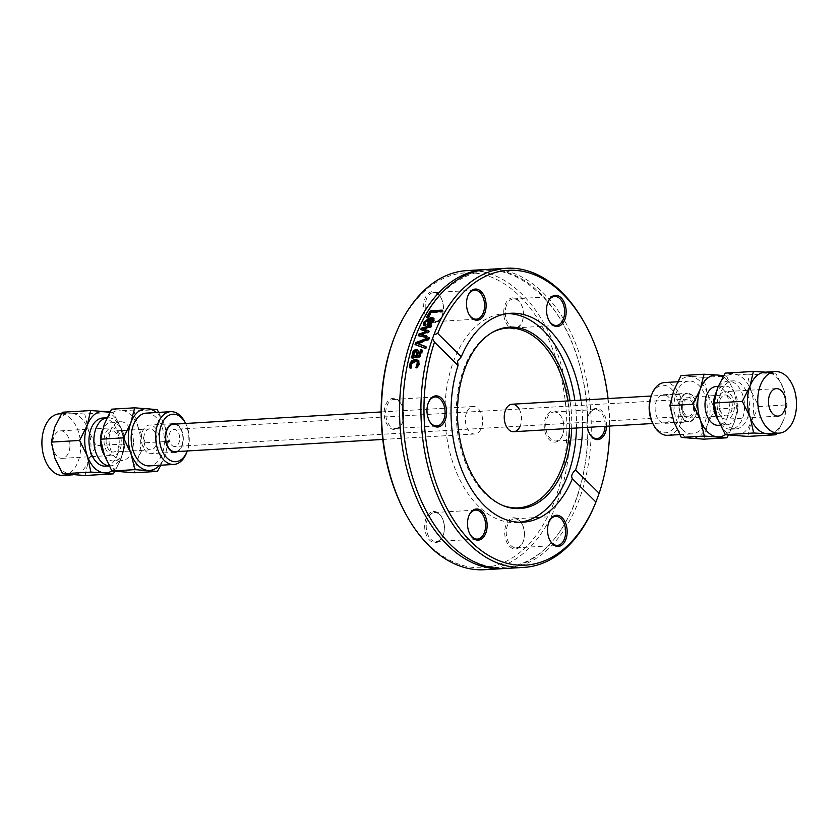 <?xml version="1.0" encoding="UTF-8"?>
<svg xmlns="http://www.w3.org/2000/svg" width="838" height="838" viewBox="0 0 838 838"><rect width="100%" height="100%" fill="white"/><g stroke="black" fill="none" stroke-linecap="round" stroke-linejoin="round"><path stroke-width="0.63" stroke-dasharray="4.19 3.14" d="M519.131 409.017A13.764 8.631 -93.4 0 1 520.136 426.123M466.483 412.809A13.764 8.631 86.6 0 0 466.745 427.066A13.764 8.631 86.6 0 0 474.832 434.011A13.764 8.631 86.6 0 0 482.636 419.754A13.764 8.631 86.6 0 0 473.208 406.524A13.764 8.631 86.6 0 0 466.483 412.809M466.881 270.611A149.813 93.971 -93.4 0 1 554.819 346.146A149.813 93.971 -93.4 0 1 557.647 501.313A149.813 93.971 -93.4 0 1 484.521 569.714M404.702 512.018A147.645 92.609 86.6 0 0 554.777 500.234A147.645 92.609 86.6 0 0 520.838 297.322A147.645 92.609 86.6 0 0 394.394 337.295M394.049 429.548A15.608 9.794 -93.4 0 1 384.998 406.849A15.608 9.794 -93.4 0 1 401.308 404.272A15.608 9.794 -93.4 0 1 402.397 422.75A15.608 9.794 -93.4 0 1 394.049 429.548M504.989 304.99A15.608 9.794 -93.4 0 1 520.859 303.744A15.608 9.794 -93.4 0 1 521.948 322.211A15.608 9.794 -93.4 0 1 508.582 326.443A15.608 9.794 -93.4 0 1 504.989 304.99M523.006 526.254A15.608 9.794 -93.4 0 1 522.964 542.144A15.608 9.794 -93.4 0 1 508.666 545.318A15.608 9.794 -93.4 0 1 507.304 522.2A15.608 9.794 -93.4 0 1 521.875 523.666A15.608 9.794 -93.4 0 1 523.006 526.254M443.04 535.534A15.608 9.794 -93.4 0 1 442.925 535.859A15.608 9.794 -93.4 0 1 428.627 539.033A15.608 9.794 -93.4 0 1 427.265 515.915A15.608 9.794 -93.4 0 1 441.836 517.381A15.608 9.794 -93.4 0 1 443.04 535.534M553.981 410.976A15.608 9.794 -93.4 0 1 561.387 416.853A15.608 9.794 -93.4 0 1 562.476 435.32A15.608 9.794 -93.4 0 1 545.528 433.497A15.608 9.794 -93.4 0 1 553.981 410.976M425.023 314.271A15.608 9.794 -93.4 0 1 427.705 294.054A15.608 9.794 -93.4 0 1 440.819 297.459A15.608 9.794 -93.4 0 1 441.909 315.926A15.608 9.794 -93.4 0 1 425.023 314.271M504.246 568.531A149.813 93.971 86.6 0 0 575.727 500.244A149.813 93.971 86.6 0 0 573.339 346.22A149.813 93.971 86.6 0 0 486.606 269.469M596.038 501.742A149.813 93.971 86.6 0 0 596.352 500.935M505.89 568.457A149.813 93.971 86.6 0 0 579.006 500.045A149.813 93.971 86.6 0 0 576.177 344.889A149.813 93.971 86.6 0 0 488.24 269.354M597.798 497.018A149.813 93.971 86.6 0 0 585.469 324.735M608.074 398.563A147.645 92.609 -93.4 0 1 609.687 426.05M417.324 362.068L415.47 361.723L411.489 365.033L411.94 368.112A148.735 93.29 86.6 0 0 411.919 368.228L410.243 368.322L410.054 366.918M419.021 361.052L419.44 364.603L418.12 367.861L416.444 367.955A148.735 93.29 -93.4 0 1 416.465 367.851L417.366 366.552M411.322 367.515L411.94 368.112M411.301 367.62L411.919 368.228M409.635 367.714L410.243 368.322M415.837 367.358L416.444 367.955M417.513 367.254L418.12 367.861M433.696 318.419L434.534 320.189L431.8 324.348L427.495 325.563A148.735 93.29 -93.4 0 1 427.799 324.914M431.203 323.751L431.8 324.348M426.898 324.966L427.495 325.563M423.242 325.029L423.839 325.615L423.986 324.296M424.866 324.935L425.463 325.521L423.839 325.615M424.908 324.84L425.505 325.437A148.735 93.29 86.6 0 0 425.463 325.521M424.772 323.74L425.505 325.437M430.502 319.498L425.861 322.557L425.369 324.337M433.036 320.032L431.643 319.435A148.735 93.29 86.6 0 0 429.318 324.034M431.036 318.838L431.643 319.435M426.594 336.321L427.359 336.457A148.735 93.29 86.6 0 0 426.752 338.081L418.811 336.185A148.735 93.29 -93.4 0 1 418.969 335.776M428.658 331.094L429.402 331.324A148.735 93.29 86.6 0 0 428.867 332.613L421.105 335.294M430.763 326.254L431.759 325.972A148.735 93.29 86.6 0 0 431.036 327.543L423.473 329.554M427.129 332.037L421.242 330.203A148.735 93.29 -93.4 0 1 421.399 329.847M431.161 325.374L431.759 325.972M430.449 326.956L431.036 327.543M420.655 329.617L421.242 330.203M428.805 330.738L429.402 331.324M428.281 332.026L428.867 332.613M418.214 335.598L418.811 336.185M426.165 337.494L426.752 338.081M426.762 335.87L427.359 336.457M426.668 317.214L427.265 317.812A148.735 93.29 -93.4 0 1 427.631 317.152M441.773 310.783L442.799 310.72A148.735 93.29 86.6 0 0 441.909 312.155L431.507 312.773A148.735 93.29 86.6 0 0 428.668 317.728L427.265 317.812M442.181 310.112L442.799 310.72M441.301 311.558L441.909 312.155M428.061 317.131L428.668 317.728M430.9 312.165L431.507 312.773M421.891 350.483L422.541 350.452L422.069 353.552L420.603 356.726L417.963 358.015L411.908 358.371A148.735 93.29 -93.4 0 1 412.066 357.732M417.89 350.19L418.738 351.688L418.172 356.255M416.716 351.782L414.192 353.793L414.527 356.475M418.141 351.101L418.738 351.688M421.943 349.855L422.541 350.452M411.311 357.774L411.908 358.371M425.987 346.597L426.584 347.194A148.735 93.29 86.6 0 0 426.039 349.006L415.658 345.109A148.735 93.29 -93.4 0 1 415.763 344.785M425.442 348.419L426.039 349.006M425.882 346.942L426.584 347.194M415.061 344.523L415.658 345.109M428.386 339.327L428.972 339.914L417.942 344.093M429.046 337.494L429.632 338.081A148.735 93.29 86.6 0 0 428.972 339.914M428.7 338.437L429.632 338.081M582.588 427.652A104.635 65.636 86.6 0 0 580.964 400.166M606.649 426.228A15.608 9.794 86.6 0 0 599.893 409.489A15.608 9.794 86.6 0 0 588.454 415.25A15.608 9.794 86.6 0 0 587.417 427.359M507.619 313.58A104.635 65.636 86.6 0 0 504.549 313.653A104.635 65.636 86.6 0 0 453.484 361.429A104.635 65.636 86.6 0 0 455.453 469.793A104.635 65.636 86.6 0 0 516.868 522.545A104.635 65.636 86.6 0 0 519.927 522.252M576.471 428.009A104.635 65.636 86.6 0 0 574.847 400.522M394.887 428.417A14.529 9.113 86.6 0 0 395.672 428.428A14.529 9.113 86.6 0 0 402.649 422.09A14.529 9.113 86.6 0 0 401.643 404.901A14.529 9.113 86.6 0 0 393.965 399.422A14.529 9.113 86.6 0 0 385.69 413.836A14.529 9.113 86.6 0 0 394.887 428.417M429.297 420.833A14.529 9.113 -93.4 0 1 429.129 420.529A14.529 9.113 -93.4 0 1 428.113 403.34A14.529 9.113 -93.4 0 1 428.239 403.015M426.458 313.726A14.529 9.113 86.6 0 0 435.184 321.603A14.529 9.113 86.6 0 0 442.171 315.266A14.529 9.113 86.6 0 0 441.155 298.077A14.529 9.113 86.6 0 0 433.476 292.609A14.529 9.113 86.6 0 0 426.458 313.726M468.809 314.009A14.529 9.113 -93.4 0 1 468.641 313.705A14.529 9.113 -93.4 0 1 467.583 311.307A14.529 9.113 -93.4 0 1 467.625 296.516A14.529 9.113 -93.4 0 1 467.761 296.191M506.424 305.524A14.529 9.113 86.6 0 0 506.707 320.566A14.529 9.113 86.6 0 0 515.234 327.899A14.529 9.113 86.6 0 0 522.21 321.551A14.529 9.113 86.6 0 0 521.194 304.362A14.529 9.113 86.6 0 0 513.516 298.894A14.529 9.113 86.6 0 0 506.424 305.524M548.848 320.294A14.529 9.113 -93.4 0 1 548.681 319.99A14.529 9.113 -93.4 0 1 547.56 303.094A14.529 9.113 -93.4 0 1 547.664 302.801A14.529 9.113 -93.4 0 1 547.801 302.487M554.829 412.013A14.529 9.113 86.6 0 0 554.044 412.003A14.529 9.113 86.6 0 0 545.8 427.034A14.529 9.113 86.6 0 0 555.751 440.998A14.529 9.113 86.6 0 0 562.738 434.66A14.529 9.113 86.6 0 0 561.722 417.471A14.529 9.113 86.6 0 0 554.829 412.013M589.376 433.403A14.529 9.113 -93.4 0 1 589.208 433.099A14.529 9.113 -93.4 0 1 588.192 415.91A14.529 9.113 -93.4 0 1 595.169 409.573A14.529 9.113 -93.4 0 1 595.965 409.583A14.529 9.113 -93.4 0 1 605.12 426.322M523.268 526.693A14.529 9.113 86.6 0 0 522.2 524.295A14.529 9.113 86.6 0 0 514.532 518.816A14.529 9.113 86.6 0 0 506.288 533.858A14.529 9.113 86.6 0 0 516.239 547.822A14.529 9.113 86.6 0 0 523.216 541.484A14.529 9.113 86.6 0 0 523.268 526.693M549.864 540.227A14.529 9.113 -93.4 0 1 549.697 539.923A14.529 9.113 -93.4 0 1 548.639 537.525A14.529 9.113 -93.4 0 1 548.681 522.734A14.529 9.113 -93.4 0 1 548.806 522.409M443.292 534.906A14.529 9.113 86.6 0 0 442.16 518.01A14.529 9.113 86.6 0 0 434.493 512.531A14.529 9.113 86.6 0 0 426.249 527.573A14.529 9.113 86.6 0 0 436.2 541.537A14.529 9.113 86.6 0 0 443.176 535.199A14.529 9.113 86.6 0 0 443.292 534.906M469.825 533.932A14.529 9.113 -93.4 0 1 469.657 533.638A14.529 9.113 -93.4 0 1 468.526 516.742A14.529 9.113 -93.4 0 1 468.641 516.449A14.529 9.113 -93.4 0 1 468.767 516.124M571.652 428.291A90.86 56.994 86.6 0 0 570.039 400.805M492.042 332.571A90.054 56.492 86.6 0 0 491.288 332.99A90.054 56.492 86.6 0 0 463.624 369.191A90.054 56.492 86.6 0 0 501.428 504.895A90.054 56.492 86.6 0 0 502.234 505.23M569.431 428.428A90.054 56.492 86.6 0 0 567.808 400.941M171.664 445.135A8.569 5.374 86.6 0 0 174.828 446.497A8.569 5.374 86.6 0 0 179.688 437.625A8.569 5.374 86.6 0 0 173.822 429.391A8.569 5.374 86.6 0 0 169.056 435.676A8.569 5.374 86.6 0 0 171.664 445.135M685.421 414.82A8.569 5.374 -93.4 0 1 682.813 405.372A8.569 5.374 -93.4 0 1 687.579 399.087A8.569 5.374 -93.4 0 1 693.445 407.32A8.569 5.374 -93.4 0 1 688.585 416.182A8.569 5.374 -93.4 0 1 685.421 414.82M173.508 424.196A13.764 8.631 -93.4 0 1 182.946 437.436A13.764 8.631 -93.4 0 1 175.132 451.692M683.808 419.189A13.764 8.631 -93.4 0 1 679.618 403.989A13.764 8.631 -93.4 0 1 687.275 393.891A13.764 8.631 -93.4 0 1 696.703 407.121A13.764 8.631 -93.4 0 1 688.899 421.378A13.764 8.631 -93.4 0 1 683.808 419.189M730.034 393.86A13.764 8.631 -93.4 0 1 734.224 409.049A13.764 8.631 -93.4 0 1 726.567 419.157A13.764 8.631 -93.4 0 1 721.487 416.968A13.764 8.631 -93.4 0 1 717.297 401.769A13.764 8.631 -93.4 0 1 724.954 391.671A13.764 8.631 -93.4 0 1 730.034 393.86M729.008 396.625A10.465 6.568 86.6 0 0 725.142 394.97A10.465 6.568 86.6 0 0 719.329 402.638A10.465 6.568 86.6 0 0 722.513 414.192A10.465 6.568 86.6 0 0 726.378 415.858A10.465 6.568 86.6 0 0 732.192 408.179A10.465 6.568 86.6 0 0 729.008 396.625M783.582 388.926L787.112 404.869L783.729 419.691A30.838 19.347 86.6 0 0 783.582 388.926A30.838 19.347 86.6 0 0 776.438 377.1A30.838 19.347 86.6 0 0 766.718 372.219L775.779 373.224L783.582 388.926M768.676 433.77A30.838 19.347 86.6 0 0 783.729 419.691L776.973 433.277M765.869 372.156L766.718 372.219A30.838 19.347 86.6 0 0 765.042 372.198M747.8 436.43L751.194 421.608L758.861 406.535L751.047 390.843L747.517 374.89L775.779 373.224M747.517 374.89L725.121 373.13M758.861 406.535L787.112 404.869M734.465 435.676A30.838 19.347 -93.4 0 1 717.6 418.969A30.838 19.347 -93.4 0 1 717.454 388.204A30.838 19.347 -93.4 0 1 734.182 374.136A30.838 19.347 -93.4 0 1 751.047 390.843A30.838 19.347 -93.4 0 1 751.194 421.608A30.838 19.347 -93.4 0 1 734.465 435.676M726.839 425.128A24.093 15.115 -93.4 0 1 719.507 398.532A24.093 15.115 -93.4 0 1 732.904 380.85A24.093 15.115 -93.4 0 1 741.798 384.684A24.093 15.115 -93.4 0 1 749.141 411.28A24.093 15.115 -93.4 0 1 735.743 428.962A24.093 15.115 -93.4 0 1 726.839 425.128M715.872 393.158A24.093 15.115 -93.4 0 1 716.406 391.66A24.093 15.115 -93.4 0 1 727.981 381.143A24.093 15.115 -93.4 0 1 736.874 384.977A24.093 15.115 -93.4 0 1 744.217 411.573A24.093 15.115 -93.4 0 1 730.82 429.245A24.093 15.115 -93.4 0 1 721.916 425.421A24.093 15.115 -93.4 0 1 718.093 420.163A24.093 15.115 -93.4 0 1 717.915 419.828L718.093 420.163M714.259 404.66A24.093 15.115 -93.4 0 1 714.426 400.155M715.296 394.499A19.41 12.172 -93.4 0 1 724.619 386.035A19.41 12.172 -93.4 0 1 731.784 389.115A19.41 12.172 -93.4 0 1 737.702 410.547A19.41 12.172 -93.4 0 1 726.902 424.793A19.41 12.172 -93.4 0 1 719.737 421.703A19.41 12.172 -93.4 0 1 716.647 417.471M716.05 386.538A19.41 12.172 -93.4 0 1 723.225 389.618A19.41 12.172 -93.4 0 1 729.133 411.049A19.41 12.172 -93.4 0 1 718.344 425.295M673.71 390.707A30.975 19.431 -93.4 0 1 690.512 376.576A30.975 19.431 -93.4 0 1 707.45 393.357A30.975 19.431 -93.4 0 1 707.597 424.258A30.975 19.431 -93.4 0 1 690.795 438.389A30.975 19.431 -93.4 0 1 673.857 421.608A30.975 19.431 -93.4 0 1 673.71 390.707M682.446 429.664A26.428 16.582 86.6 0 0 692.209 433.864A26.428 16.582 86.6 0 0 706.905 414.475A26.428 16.582 86.6 0 0 698.861 385.291A26.428 16.582 86.6 0 0 689.098 381.091A26.428 16.582 86.6 0 0 674.401 400.491A26.428 16.582 86.6 0 0 682.446 429.664M703.784 439.164L707.597 424.258L714.887 409.143L707.45 393.357L703.491 377.362L681.001 375.592M723.603 375.634L726.567 376L703.491 377.362M726.567 376L733.994 391.786L737.953 407.781L714.887 409.143M725.415 434.671A30.975 19.431 86.6 0 0 734.14 422.698L728.39 435.079M737.953 407.781L734.14 422.698A30.975 19.431 86.6 0 0 733.994 391.786A30.975 19.431 86.6 0 0 722.869 376.87M683.64 419.649A14.319 8.977 86.6 0 0 688.93 421.923A14.319 8.977 86.6 0 0 696.891 411.427A14.319 8.977 86.6 0 0 692.534 395.62A14.319 8.977 86.6 0 0 687.244 393.336A14.319 8.977 86.6 0 0 679.283 403.843A14.319 8.977 86.6 0 0 683.64 419.649M668.556 397.034A14.319 8.977 86.6 0 0 663.267 394.75A14.319 8.977 86.6 0 0 655.306 405.257A14.319 8.977 86.6 0 0 659.663 421.064A14.319 8.977 86.6 0 0 664.953 423.337A14.319 8.977 86.6 0 0 672.914 412.841A14.319 8.977 86.6 0 0 668.556 397.034M684.835 416.413A10.465 6.568 -93.4 0 1 681.65 404.869A10.465 6.568 -93.4 0 1 687.464 397.191A10.465 6.568 -93.4 0 1 694.639 407.247A10.465 6.568 -93.4 0 1 688.7 418.078A10.465 6.568 -93.4 0 1 684.835 416.413M652.938 423.829A23.789 14.927 86.6 0 0 656.72 429.014A23.789 14.927 86.6 0 0 677.125 421.933A23.789 14.927 86.6 0 0 671.489 389.083A23.789 14.927 86.6 0 0 651.283 395.683M667.718 435.31A26.428 16.582 86.6 0 0 682.415 415.92A26.428 16.582 86.6 0 0 674.37 386.737A26.428 16.582 86.6 0 0 664.607 382.537M104.017 440.903A13.764 8.631 86.6 0 0 113.486 455.327A13.764 8.631 86.6 0 0 121.332 442.265A13.764 8.631 86.6 0 0 111.863 427.841A13.764 8.631 86.6 0 0 104.017 440.903M69.952 445.292A13.764 8.631 86.6 0 0 60.483 430.868A13.764 8.631 86.6 0 0 52.637 443.931A13.764 8.631 86.6 0 0 62.106 458.355A13.764 8.631 86.6 0 0 69.952 445.292M106.091 441.06A10.465 6.568 -93.4 0 1 112.051 431.141A10.465 6.568 -93.4 0 1 119.247 442.097A10.465 6.568 -93.4 0 1 113.287 452.028A10.465 6.568 -93.4 0 1 106.091 441.06M85.047 475.523L88.44 460.711A30.838 19.347 -93.4 0 1 73.388 474.79A30.838 19.347 -93.4 0 1 71.712 474.779A30.838 19.347 -93.4 0 1 54.847 458.072A30.838 19.347 -93.4 0 1 52.176 442.485A30.838 19.347 -93.4 0 1 54.7 427.307A30.838 19.347 -93.4 0 1 69.753 413.218A30.838 19.347 -93.4 0 1 71.429 413.239L62.368 412.233M84.764 413.993L71.429 413.239A30.838 19.347 -93.4 0 1 88.294 429.946L84.764 413.993L113.025 412.327L120.84 428.019L124.359 443.972L96.108 445.638L88.294 429.946A30.838 19.347 -93.4 0 1 88.44 460.711L96.108 445.638M124.359 443.972L120.976 458.795A30.838 19.347 86.6 0 0 120.84 428.019A30.838 19.347 86.6 0 0 109.453 412.998M111.852 470.977A30.838 19.347 86.6 0 0 120.976 458.795L114.837 471.365M110.04 411.908L113.025 412.327M63.112 475.397A30.838 19.347 86.6 0 0 80.689 446.141A30.838 19.347 86.6 0 0 59.477 413.825M105.525 466.138A24.093 15.115 86.6 0 0 119.258 443.281A24.093 15.115 86.6 0 0 102.686 418.036M109.076 465.823A24.093 15.115 86.6 0 0 110.448 465.844A24.093 15.115 86.6 0 0 122.023 455.338A24.093 15.115 86.6 0 0 124.181 442.988A24.093 15.115 86.6 0 0 120.337 426.825A24.093 15.115 86.6 0 0 107.61 417.743A24.093 15.115 86.6 0 0 107.034 417.795L107.61 417.743M104.373 455.034A19.41 12.172 86.6 0 0 113.811 460.963A19.41 12.172 86.6 0 0 123.144 452.489A19.41 12.172 86.6 0 0 124.883 442.537A19.41 12.172 86.6 0 0 121.782 429.517A19.41 12.172 86.6 0 0 111.527 422.205A19.41 12.172 86.6 0 0 102.372 430.25M133.441 442.035A19.41 12.172 86.6 0 0 120.096 421.703A19.41 12.172 86.6 0 0 109.024 440.118A19.41 12.172 86.6 0 0 122.379 460.45A19.41 12.172 86.6 0 0 133.441 442.035M159.45 465.3A30.975 19.431 86.6 0 0 164.719 456.291A30.975 19.431 86.6 0 0 164.583 425.379A30.975 19.431 86.6 0 0 156.339 412.526M146.221 413.124A26.428 16.582 -93.4 0 1 164.405 440.819A26.428 16.582 -93.4 0 1 149.332 465.897M158.696 412.39L164.583 425.379L168.532 441.385L164.719 456.291L160.791 465.226M134.08 410.955L121.091 410.17A30.975 19.431 -93.4 0 1 138.04 426.951A30.975 19.431 -93.4 0 1 138.176 457.852L145.466 442.736L138.04 426.951L134.08 410.955L157.146 409.593M134.363 472.768L138.176 457.852A30.975 19.431 -93.4 0 1 121.374 471.983A30.975 19.431 -93.4 0 1 104.436 455.202A30.975 19.431 -93.4 0 1 104.289 424.3A30.975 19.431 -93.4 0 1 121.091 410.17L111.58 409.185M145.466 442.736L168.532 441.385M159.356 440.065A14.319 8.977 -93.4 0 1 151.186 453.651A14.319 8.977 -93.4 0 1 141.339 438.651A14.319 8.977 -93.4 0 1 149.499 425.065A14.319 8.977 -93.4 0 1 159.356 440.065M175.97 424.059A14.319 8.977 -93.4 0 1 183.323 438.651A14.319 8.977 -93.4 0 1 177.593 451.546M156.926 439.877A10.465 6.568 86.6 0 0 149.73 428.909A10.465 6.568 86.6 0 0 143.79 439.741A10.465 6.568 86.6 0 0 150.966 449.807A10.465 6.568 86.6 0 0 156.926 439.877M185.659 423.483A23.789 14.927 -93.4 0 1 189.283 439.122A23.789 14.927 -93.4 0 1 187.283 450.97M184.674 421.64A26.428 16.582 -93.4 0 1 188.896 439.374A26.428 16.582 -93.4 0 1 186.518 452.918M414.873 361.126L415.47 361.723M410.882 364.436L411.489 365.033M418.832 364.006L419.44 364.603M433.435 321.143L434.032 321.74M427.705 324.924L428.302 325.511M425.264 321.96L425.861 322.557M413.595 353.196L414.192 353.793M415.679 351.164L416.276 351.751M421.472 352.966L422.069 353.552M419.995 356.129L420.603 356.726M417.366 357.417L417.963 358.015M474.832 434.011L382.777 439.437M473.208 406.524L381.154 411.95M418.749 360.728L418.141 360.131M434.042 318.691L433.445 318.094M418.225 350.441L417.638 349.844M516.868 522.545L522.996 522.189M504.549 313.653L510.667 313.286M401.643 404.901L401.308 404.272M402.649 422.09L402.397 422.75M395.672 428.428L436.797 425.997M393.965 399.422L435.09 397.003M441.155 298.077L440.819 297.459M442.171 315.266L441.909 315.926M435.184 321.603L476.319 319.184M433.476 292.609L474.601 290.178M521.194 304.362L520.859 303.744M522.21 321.551L521.948 322.211M515.234 327.899L556.359 325.469M513.516 298.894L554.641 296.463M561.722 417.471L561.387 416.853M562.738 434.66L562.476 435.32M555.751 440.998L596.886 438.578M554.044 412.003L595.169 409.573M522.2 524.295L521.875 523.666M523.216 541.484L522.964 542.144M516.239 547.822L557.364 545.391M514.532 518.816L555.657 516.397M429.129 420.529L429.465 421.147M428.113 403.34L428.375 402.68M468.641 313.705L468.976 314.334M467.625 296.516L467.887 295.856M548.681 319.99L549.016 320.619M547.664 302.801L547.926 302.141M589.208 433.099L589.543 433.728M588.192 415.91L588.454 415.25M549.697 539.923L550.032 540.541M548.681 522.734L548.942 522.074M442.16 518.01L441.836 517.381M443.176 535.199L442.925 535.859M436.2 541.537L477.325 539.106M434.493 512.531L475.617 510.101M469.657 533.638L469.992 534.256M468.641 516.449L468.903 515.789M450.268 544.166C488.271 583.049 539.714 572.249 567.2 519.235C599.275 462.398 593.136 362.466 554.368 310.249C518.052 264.347 480.876 258.303 442.841 292.116C413.281 324.725 400.218 370.689 403.654 430.009C408.441 478.812 423.976 516.868 450.268 544.166M501.428 504.895L503.041 505.576M491.288 332.99L492.807 332.131M687.579 399.087L173.822 429.391M688.585 416.182L174.828 446.497M687.275 393.891L651.147 396.018M688.899 421.378L652.771 423.504M776.323 388.633L724.954 391.671M777.947 416.119L726.567 419.157M732.904 380.85L727.981 381.143M735.743 428.962L730.82 429.245M715.987 392.729L716.406 391.66M724.619 386.035L718.145 386.412M726.902 424.793L720.188 425.18M664.953 423.337L688.93 421.923M663.267 394.75L687.244 393.336M688.7 418.078L726.378 415.858M687.464 397.191L725.142 394.97M679.733 434.608L692.209 433.864M677.638 381.772L689.098 381.091M62.106 458.355L113.486 455.327M60.483 430.868L111.863 427.841M72.56 474.842L73.388 474.79M61.457 413.71L69.753 413.218M109.118 465.928L110.448 465.844M121.782 429.517L120.337 426.825M123.144 452.489L122.023 455.338M113.811 460.963L122.379 460.45M111.527 422.205L120.096 421.703M173.476 423.651L149.499 425.065M175.163 452.237L151.186 453.651M149.73 428.909L112.051 431.141M150.966 449.807L113.287 452.028"/><path stroke-width="1.26" d="M520.136 426.123A13.764 8.631 -93.4 0 1 513.694 431.717A13.764 8.631 -93.4 0 1 505.618 424.772A13.764 8.631 -93.4 0 1 505.356 410.515A13.764 8.631 -93.4 0 1 512.07 404.23A13.764 8.631 -93.4 0 1 519.131 409.017M502.601 568.646L484.521 569.714A149.813 93.971 -93.4 0 1 405.372 513.265A149.813 93.971 -93.4 0 1 393.755 339.013A149.813 93.971 -93.4 0 1 394.918 335.986A149.813 93.971 -93.4 0 1 466.881 270.611L484.961 269.543A149.813 93.971 86.6 0 0 411.835 337.955A149.813 93.971 86.6 0 0 447.262 544.847A149.813 93.971 86.6 0 0 502.601 568.646A149.813 93.971 86.6 0 0 504.246 568.531M394.918 335.986L394.394 337.295A147.645 92.609 86.6 0 0 404.702 512.018L405.372 513.265M486.606 269.469A149.813 93.971 86.6 0 0 484.961 269.543M609.687 426.05A147.645 92.609 -93.4 0 1 599.149 493.289L595.923 502.025A147.645 92.609 -93.4 0 1 470.987 541.662A147.645 92.609 -93.4 0 1 434.503 342.176L432.492 338.657A149.813 93.971 86.6 0 0 436.43 492.87A149.813 93.971 86.6 0 0 523.97 567.389A149.813 93.971 86.6 0 0 595.933 502.014A149.813 93.971 86.6 0 0 596.038 501.742M596.352 500.935L595.923 502.025L572.375 478.708C570.877 476.047 571.956 473.135 575.601 469.971L599.149 493.289M432.492 338.657L433.937 334.739L437.74 333.451L461.288 356.768L457.579 361.178L458.051 365.504L434.503 342.176M426.312 337.096A149.813 93.971 86.6 0 0 426.165 337.494L418.214 335.598A149.813 93.971 -93.4 0 1 418.791 334.132L426.532 331.45L420.655 329.617A149.813 93.971 -93.4 0 1 421.263 328.213L431.161 325.374A149.813 93.971 86.6 0 0 430.449 326.956L422.876 328.967L428.805 330.738A149.813 93.971 86.6 0 0 428.281 332.026L420.519 334.708L426.762 335.87A149.813 93.971 86.6 0 0 426.312 337.096M437.74 333.451A147.645 92.609 -93.4 0 1 586.139 325.982L585.469 324.735A149.813 93.971 86.6 0 0 506.32 268.286L488.24 269.354A149.813 93.971 86.6 0 0 415.124 337.756A149.813 93.971 86.6 0 0 450.551 544.648A149.813 93.971 86.6 0 0 505.89 568.457L523.97 567.389M506.32 268.286A149.813 93.971 86.6 0 0 433.937 334.739M425.987 346.597A149.813 93.971 86.6 0 0 425.442 348.419L415.061 344.523A149.813 93.971 -93.4 0 1 415.679 342.637L429.046 337.494A149.813 93.971 86.6 0 0 428.386 339.327L417.355 343.507L425.987 346.597M417.858 355.647L419.377 354.862L420.393 350.043A149.813 93.971 -93.4 0 1 420.425 349.949L421.943 349.855L419.995 356.129L417.366 357.417L411.311 357.774A149.813 93.971 -93.4 0 1 411.751 356.014L412.684 355.951L412.39 352.662L413.794 350.42L416.077 349.394L417.628 349.855L418.141 351.101L417.575 355.668L418.455 356.244L419.985 355.459L420.99 350.64A148.735 93.29 -93.4 0 1 421.022 350.535L421.891 350.483M426.668 317.214A149.813 93.971 -93.4 0 1 430.386 310.814L442.181 310.112A149.813 93.971 86.6 0 0 441.301 311.558L430.9 312.165A149.813 93.971 86.6 0 0 428.061 317.131L426.668 317.214M423.955 322.054L430.784 317.445L433.445 318.094L433.435 321.143L431.203 323.751L426.898 324.966A149.813 93.971 -93.4 0 1 429.904 318.911L425.264 321.96L424.908 324.84A149.813 93.971 86.6 0 0 424.866 324.935L423.242 325.029L423.955 322.054L424.552 322.651C427.076 319.163 429.36 317.623 431.381 318.031L433.696 318.419M416.769 365.955L417.303 362.037L414.873 361.126L410.882 364.436L411.322 367.515A149.813 93.971 86.6 0 0 411.301 367.62L409.635 367.714L409.583 364.551L411.51 360.864L415.292 359.282L418.424 360.455L418.832 364.006L417.513 367.254L415.837 367.358A149.813 93.971 -93.4 0 1 415.858 367.243L416.769 365.955L417.366 366.552L418.152 364.645L417.324 362.068M586.139 325.982A147.645 92.609 -93.4 0 1 608.074 398.563M410.243 368.322L410.18 365.148L412.107 361.461L415.899 359.879L419.021 361.052M416.465 367.851L417.366 366.552M409.447 366.321L410.054 366.918M427.799 324.914A148.735 93.29 -93.4 0 1 430.502 319.498L429.904 318.911M423.839 325.615L424.552 322.651M430.753 322.829L432.251 321.132L432.439 319.446L433.036 320.032L431.036 318.838A149.813 93.971 86.6 0 0 428.721 323.447L430.753 322.829L431.35 323.426L432.848 321.729L433.036 320.032L431.643 319.435M428.721 323.447L429.318 324.034L431.35 323.426M420.519 334.708L426.594 336.321M422.876 328.967L428.658 331.094M421.399 329.847A148.735 93.29 -93.4 0 1 421.86 328.8L430.763 326.254M418.969 335.776A148.735 93.29 -93.4 0 1 419.377 334.718L427.129 332.037L426.532 331.45M421.263 328.213L421.86 328.8M418.791 334.132L419.377 334.718M427.631 317.152A148.735 93.29 -93.4 0 1 430.994 311.411L441.773 310.783M430.386 310.814L430.994 311.411M412.066 357.732A148.735 93.29 -93.4 0 1 412.348 356.6L413.291 356.548L412.987 353.248L414.391 351.007L417.89 350.19M417.575 355.668L418.455 356.244M413.93 355.878L416.392 355.731L416.842 352.651L415.679 351.164L413.595 353.196L413.93 355.878L416.989 356.328L417.439 353.238L416.276 351.751M415.679 351.164L416.716 351.782M416.392 355.731L416.989 356.328M420.393 350.043L420.99 350.64M420.425 349.949L421.022 350.535M413.794 350.42L414.391 351.007M412.265 354.725L412.862 355.322M412.684 355.951L413.291 356.548M411.751 356.014L412.348 356.6M417.355 343.507L425.882 346.942M415.763 344.785A148.735 93.29 -93.4 0 1 416.276 343.224L428.7 338.437M415.679 342.637L416.276 343.224M575.601 469.971A104.635 65.636 86.6 0 0 582.588 427.652M580.964 400.166A104.635 65.636 86.6 0 0 510.667 313.286A104.635 65.636 86.6 0 0 461.288 356.768M484.773 297.511A15.608 9.794 86.6 0 0 467.887 295.856A15.608 9.794 86.6 0 0 468.976 314.334A15.608 9.794 86.6 0 0 482.08 317.738A15.608 9.794 86.6 0 0 484.773 297.511M587.417 427.359A15.608 9.794 86.6 0 0 589.543 433.728A15.608 9.794 86.6 0 0 596.939 439.604A15.608 9.794 86.6 0 0 606.649 426.228M564.885 319.372A15.608 9.794 86.6 0 0 561.292 297.919A15.608 9.794 86.6 0 0 547.926 302.141A15.608 9.794 86.6 0 0 549.016 320.619A15.608 9.794 86.6 0 0 564.885 319.372M458.051 365.504A104.635 65.636 86.6 0 0 462.482 471.679A104.635 65.636 86.6 0 0 522.996 522.189A104.635 65.636 86.6 0 0 572.375 478.708M436.713 395.871A15.608 9.794 86.6 0 0 428.375 402.68A15.608 9.794 86.6 0 0 429.465 421.147A15.608 9.794 86.6 0 0 445.764 418.571A15.608 9.794 86.6 0 0 436.713 395.871M548.89 537.965A15.608 9.794 86.6 0 0 550.032 540.541A15.608 9.794 86.6 0 0 564.592 542.018A15.608 9.794 86.6 0 0 563.23 518.9A15.608 9.794 86.6 0 0 548.942 522.074A15.608 9.794 86.6 0 0 548.89 537.965M468.777 516.103A15.608 9.794 86.6 0 0 469.992 534.256A15.608 9.794 86.6 0 0 484.553 535.733A15.608 9.794 86.6 0 0 483.191 512.615A15.608 9.794 86.6 0 0 468.903 515.789A15.608 9.794 86.6 0 0 468.777 516.103A14.529 9.113 -93.4 0 1 475.617 510.101A14.529 9.113 -93.4 0 1 484.144 517.434A14.529 9.113 -93.4 0 1 484.416 532.476A14.529 9.113 -93.4 0 1 477.325 539.106A14.529 9.113 -93.4 0 1 469.825 533.932M519.927 522.252A104.635 65.636 86.6 0 0 567.934 474.769A104.635 65.636 86.6 0 0 576.471 428.009M574.847 400.522A104.635 65.636 86.6 0 0 507.619 313.58M428.239 403.015A14.529 9.113 -93.4 0 1 435.09 397.003A14.529 9.113 -93.4 0 1 435.875 397.003A14.529 9.113 -93.4 0 1 445.072 411.594A14.529 9.113 -93.4 0 1 436.797 425.997A14.529 9.113 -93.4 0 1 436.011 425.987A14.529 9.113 -93.4 0 1 429.297 420.833M467.761 296.191A14.529 9.113 -93.4 0 1 474.601 290.178A14.529 9.113 -93.4 0 1 483.337 298.056A14.529 9.113 -93.4 0 1 476.319 319.184A14.529 9.113 -93.4 0 1 468.809 314.009M547.801 302.487A14.529 9.113 -93.4 0 1 554.641 296.463A14.529 9.113 -93.4 0 1 563.167 303.785A14.529 9.113 -93.4 0 1 563.45 318.838A14.529 9.113 -93.4 0 1 556.359 325.469A14.529 9.113 -93.4 0 1 548.848 320.294M605.12 426.322A14.529 9.113 -93.4 0 1 596.886 438.578A14.529 9.113 -93.4 0 1 596.09 438.567A14.529 9.113 -93.4 0 1 589.376 433.403M548.806 522.409A14.529 9.113 -93.4 0 1 555.657 516.397A14.529 9.113 -93.4 0 1 564.393 524.274A14.529 9.113 -93.4 0 1 557.364 545.391A14.529 9.113 -93.4 0 1 549.864 540.227M570.039 400.805A90.86 56.994 86.6 0 0 492.807 332.131A90.86 56.994 86.6 0 0 464.901 368.647A90.86 56.994 86.6 0 0 503.041 505.576A90.86 56.994 86.6 0 0 564.309 467.08A90.86 56.994 86.6 0 0 571.652 428.291M502.234 505.23A90.054 56.492 86.6 0 0 562.141 466.756A90.054 56.492 86.6 0 0 569.431 428.428M567.808 400.941A90.054 56.492 86.6 0 0 492.042 332.571M382.777 439.437L175.132 451.692A13.764 8.631 -93.4 0 1 170.051 449.503A13.764 8.631 -93.4 0 1 165.861 434.304A13.764 8.631 -93.4 0 1 173.508 424.196L381.154 411.95M772.856 413.941A13.764 8.631 -93.4 0 1 768.666 398.741A13.764 8.631 -93.4 0 1 776.323 388.633A13.764 8.631 -93.4 0 1 781.414 390.822A13.764 8.631 -93.4 0 1 785.604 406.021A13.764 8.631 -93.4 0 1 777.947 416.119A13.764 8.631 -93.4 0 1 772.856 413.941M776.973 433.277L776.061 434.765L767 433.759A30.838 19.347 86.6 0 0 768.676 433.77L778.952 433.162A30.838 19.347 -93.4 0 1 767.556 428.26A30.838 19.347 -93.4 0 1 758.17 394.216A30.838 19.347 -93.4 0 1 775.318 371.59A30.838 19.347 -93.4 0 1 786.714 376.492A30.838 19.347 -93.4 0 1 796.1 410.536A30.838 19.347 -93.4 0 1 778.952 433.162M775.318 371.59L765.042 372.198A30.838 19.347 86.6 0 0 749.989 386.287L753.383 371.464L766.718 372.219M742.321 401.35L749.989 386.287A30.838 19.347 86.6 0 0 750.136 417.052L742.321 401.35L714.07 403.015L717.6 418.969L725.404 434.671L753.666 433.005L750.136 417.052A30.838 19.347 86.6 0 0 767 433.759L753.666 433.005M714.07 403.015L717.454 388.204L725.121 373.13L753.383 371.464M728.39 435.079L726.85 437.813L704.349 436.043L700.4 420.048A30.975 19.431 86.6 0 0 717.338 436.818A30.975 19.431 86.6 0 0 725.415 434.671L747.8 436.43L776.061 434.765M715.987 392.729L715.296 394.499A19.41 12.172 -93.4 0 0 716.647 417.471L717.915 419.848A24.093 15.115 -93.4 0 1 714.259 404.66M714.426 400.155A24.093 15.115 -93.4 0 1 715.872 393.158M720.188 425.18L718.344 425.295A19.41 12.172 -93.4 0 1 711.169 422.205A19.41 12.172 -93.4 0 1 705.261 400.784A19.41 12.172 -93.4 0 1 716.05 386.538L718.145 386.412M704.067 374.23L717.056 375.015A30.975 19.431 86.6 0 0 700.254 389.136A30.975 19.431 86.6 0 0 700.4 420.048L692.963 404.251L700.254 389.136L704.067 374.23L681.001 375.592L673.71 390.707L669.897 405.613L673.857 421.608L681.284 437.405L703.784 439.164L726.85 437.813M722.869 376.87A30.975 19.431 86.6 0 0 717.056 375.015L723.603 375.634M692.963 404.251L669.897 405.613M704.349 436.043L681.284 437.405M677.638 381.772L664.607 382.537A26.428 16.582 86.6 0 0 651.912 394.07L651.283 395.683A23.789 14.927 86.6 0 0 652.938 423.829L653.755 425.348A26.428 16.582 86.6 0 0 657.956 431.109A26.428 16.582 86.6 0 0 667.718 435.31L679.733 434.608M651.912 394.07A26.428 16.582 86.6 0 0 653.755 425.348M109.453 412.998A30.838 19.347 86.6 0 0 103.964 411.322A30.838 19.347 86.6 0 0 87.246 425.379A30.838 19.347 86.6 0 0 87.382 456.155A30.838 19.347 86.6 0 0 104.247 472.852L90.913 472.098L87.382 456.155L79.568 440.453L87.246 425.379L90.63 410.568L62.368 412.233L54.7 427.307L51.317 442.118L54.847 458.072L62.651 473.763L85.047 475.523L113.308 473.858L104.247 472.852A30.838 19.347 86.6 0 0 111.852 470.977M79.568 440.453L51.317 442.118M90.913 472.098L62.651 473.763M114.837 471.365L113.308 473.858M90.63 410.568L110.04 411.908M61.457 413.71L59.477 413.825A30.838 19.347 86.6 0 0 41.9 443.093A30.838 19.347 86.6 0 0 63.112 475.397L72.56 474.842M109.076 465.823A24.093 15.115 86.6 0 1 93.877 440.61A24.093 15.115 86.6 0 1 107.034 417.795L102.686 418.036A24.093 15.115 86.6 0 0 88.954 440.893A24.093 15.115 86.6 0 0 105.525 466.138L109.118 465.928M102.372 430.25A19.41 12.172 86.6 0 0 100.497 439.091M100.487 439.28A19.41 12.172 86.6 0 0 100.466 440.62A19.41 12.172 86.6 0 0 104.373 455.034M156.339 412.526A30.975 19.431 86.6 0 0 147.635 408.609A30.975 19.431 86.6 0 0 130.833 422.729A30.975 19.431 86.6 0 0 130.979 453.641A30.975 19.431 86.6 0 0 147.917 470.411A30.975 19.431 86.6 0 0 159.45 465.3M187.283 450.97A23.789 14.927 -93.4 0 1 187.146 451.315L186.518 452.918A26.428 16.582 -93.4 0 1 173.822 464.451L149.332 465.897A26.428 16.582 -93.4 0 1 131.157 438.201A26.428 16.582 -93.4 0 1 146.221 413.124L170.711 411.678A26.428 16.582 -93.4 0 1 184.674 421.64L185.491 423.159A23.789 14.927 -93.4 0 1 185.659 423.483M160.791 465.226L157.429 471.406L134.939 469.636L130.979 453.641L123.542 437.845L130.833 422.729L134.656 407.823L157.146 409.593L158.696 412.39M134.656 407.823L111.58 409.185L104.289 424.3L100.476 439.206L123.542 437.845M100.476 439.206L104.436 455.202L111.863 470.998L134.939 469.636M111.863 470.998L134.363 472.768L157.429 471.406M177.593 451.546A14.319 8.977 -93.4 0 1 175.163 452.237A14.319 8.977 -93.4 0 1 165.316 437.237A14.319 8.977 -93.4 0 1 173.476 423.651A14.319 8.977 -93.4 0 1 175.97 424.059M187.146 451.315A23.789 14.927 -93.4 0 1 170.376 460.481A23.789 14.927 -93.4 0 1 159.356 436.766A23.789 14.927 -93.4 0 1 168.941 415.323A23.789 14.927 -93.4 0 1 185.491 423.159M173.822 464.451A26.428 16.582 -93.4 0 1 155.648 436.755A26.428 16.582 -93.4 0 1 170.711 411.678M417.544 364.048L418.152 364.645M409.583 364.551L410.18 365.148M415.292 359.282L415.899 359.879M411.51 360.864L412.107 361.461M430.784 317.445L431.381 318.031M423.389 323.709L423.986 324.296M432.251 321.132L432.848 321.729M416.842 352.651L417.439 353.238M419.377 354.862L419.985 355.459M420.152 353.028L420.749 353.626M416.077 349.394L416.675 349.991M412.39 352.662L412.987 353.248M417.659 362.33L417.062 361.733M434.042 318.691L433.445 318.094M651.147 396.018L512.07 404.23M652.771 423.504L513.694 431.717"/></g></svg>
